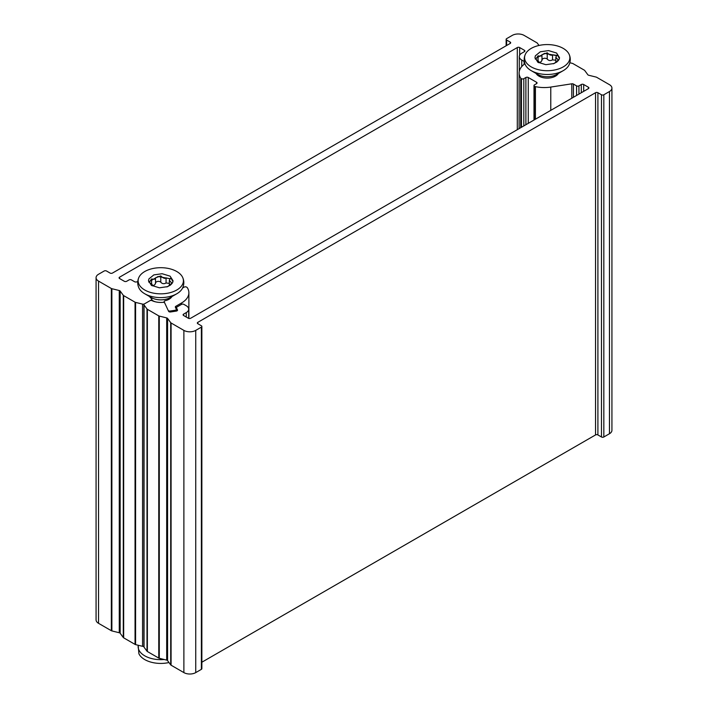 <?xml version="1.0" encoding="UTF-8"?>
<svg xmlns="http://www.w3.org/2000/svg" width="708" height="708" viewBox="0 0 708 708"><rect width="100%" height="100%" fill="white"/><g stroke="black" fill="none" stroke-linecap="round" stroke-linejoin="round"><path stroke-width="1.06" d="M96.076 277.686L96.076 619.898A8.381 4.841 0 0 0 98.536 623.323L98.536 281.103A8.381 4.841 180 0 1 96.076 277.686A8.381 4.841 180 0 1 98.536 274.261L104.165 271.014A1.673 0.965 180 0 1 106.536 271.014L110.094 273.067A1.673 0.965 0 0 0 112.466 273.067L510.185 43.445A1.673 0.965 0 0 0 510.672 42.754A1.673 0.965 0 0 0 510.185 42.073L506.627 40.02A1.673 0.965 180 0 1 506.14 39.338A1.673 0.965 180 0 1 506.627 38.648L512.256 35.4A8.381 4.841 180 0 1 524.115 35.4L536.921 42.799A1.673 0.965 180 0 1 537.284 43.1L539.018 45.462M149.627 296.59A11.735 6.779 0 0 0 151.503 298.608A1.673 0.965 180 0 1 151.848 299.201A1.673 0.965 180 0 1 151.362 299.882L144.405 303.9A1.673 0.965 180 0 1 142.565 304.113L142.565 646.324A1.673 0.965 0 0 0 143.91 646.315M142.565 646.324L135.582 644.616L135.582 302.396L142.565 304.113M123.661 637.828L123.661 295.617A1.673 0.965 180 0 1 123.298 295.307L123.298 637.519A1.673 0.965 0 0 0 123.661 637.828L135.051 644.404A1.673 0.965 0 0 0 135.582 644.616M123.298 637.519L120.156 633.253L120.156 291.032L123.298 295.307M120.156 291.032A1.673 0.965 0 0 0 119.271 290.519L119.271 632.74A1.673 0.965 180 0 1 120.156 633.253M119.271 632.74L111.873 630.925L111.873 288.705A1.673 0.965 180 0 1 111.342 288.501L111.342 630.713A1.673 0.965 0 0 0 111.873 630.925M98.536 623.323L111.342 630.713M98.536 281.103L111.342 288.501M135.582 302.396A1.673 0.965 180 0 1 135.051 302.192L135.051 644.404M111.873 288.705L119.271 290.519M182.593 288.014L184.186 287.094A1.673 0.965 180 0 1 186.549 287.094L186.885 287.289A1.673 0.965 180 0 1 187.275 287.634A25.152 14.523 180 0 1 188.877 292.74A25.152 14.523 180 0 1 181.513 303.006L175.814 306.299A1.673 0.965 0 0 0 175.327 306.98A1.673 0.965 0 0 0 175.38 307.237L176.239 309.095A1.673 0.965 180 0 1 176.301 309.343A1.673 0.965 180 0 1 175.062 310.281L170.203 311.033A1.673 0.965 180 0 1 168.15 310.343L164.212 301.874A1.673 0.965 180 0 1 164.159 301.626A1.673 0.965 180 0 1 165.203 300.723A11.735 6.779 0 0 0 171.911 296.59M524.345 61.516A1.673 0.965 180 0 1 524.115 61.41L521.743 60.038A8.381 4.841 180 0 1 519.291 56.613A8.381 4.841 180 0 1 521.743 53.197L524.407 51.657A1.673 0.965 0 0 0 524.902 50.967A1.673 0.965 0 0 0 524.407 50.286L519.672 47.551A1.673 0.965 0 0 0 517.3 47.551L119.572 277.173A1.673 0.965 0 0 0 119.086 277.855A1.673 0.965 0 0 0 119.572 278.536L124.316 281.28A1.673 0.965 0 0 0 126.688 281.28L129.06 279.908A1.673 0.965 180 0 1 131.431 279.908L134.573 281.722A1.673 0.965 0 0 0 136.193 281.97L137.75 281.731M123.661 295.617L135.051 302.192M183.885 330.388L183.885 672.6A8.381 4.841 0 0 0 195.744 672.6L195.744 330.388A8.381 4.841 180 0 1 183.885 330.388L171.079 322.99A1.673 0.965 180 0 1 170.716 322.68L170.716 664.9A1.673 0.965 0 0 0 171.079 665.201L171.079 322.99M201.86 662.219L595.534 434.933A1.673 0.965 180 0 1 597.906 434.933L597.906 92.721A1.673 0.965 0 0 0 595.534 92.721L197.815 322.344A1.673 0.965 0 0 0 197.328 323.025A1.673 0.965 0 0 0 197.815 323.715L201.373 325.769A1.673 0.965 180 0 1 201.86 326.45A1.673 0.965 180 0 1 201.373 327.131L201.373 669.352L195.744 672.6M201.373 327.131L195.744 330.388M183.885 672.6L171.079 665.201M170.716 664.9L167.575 660.626L167.575 318.414L170.716 322.68M167.575 318.414A1.673 0.965 0 0 0 166.69 317.901L166.69 660.113A1.673 0.965 180 0 1 167.575 660.626M166.69 660.113L159.291 658.298L159.291 316.087A1.673 0.965 180 0 1 158.76 315.883L147.37 309.299A1.673 0.965 180 0 1 147.007 308.998L147.007 651.21A1.673 0.965 0 0 0 147.37 651.519L147.37 309.299M158.76 315.883L158.76 658.095A1.673 0.965 0 0 0 159.291 658.298M158.76 658.095L147.37 651.519M147.007 651.21L144.043 647.183L144.043 304.962A1.673 0.965 180 0 1 143.91 304.59A1.673 0.965 180 0 1 144.405 303.9L149.866 300.75A1.673 0.965 180 0 1 152.105 300.679A13.833 7.983 0 0 0 162.884 302.343A1.673 0.965 180 0 1 164.76 303.051L168.584 311.281A1.673 0.965 0 0 0 170.637 311.962L176.301 311.086A1.673 0.965 0 0 0 177.54 310.157A1.673 0.965 0 0 0 177.487 309.9L176.566 307.918A1.673 0.965 180 0 1 176.504 307.67A1.673 0.965 180 0 1 177 306.98L181.513 304.378A1.673 0.965 180 0 1 183.885 304.378L186.257 305.75A8.381 4.841 180 0 1 188.709 309.166A8.381 4.841 180 0 1 186.257 312.591L183.593 314.131A1.673 0.965 0 0 0 183.098 314.812A1.673 0.965 0 0 0 183.593 315.502L188.328 318.237A1.673 0.965 0 0 0 190.7 318.237L588.428 88.615A1.673 0.965 0 0 0 588.914 87.934A1.673 0.965 0 0 0 588.428 87.243L583.684 84.509A1.673 0.965 0 0 0 581.312 84.509L578.94 85.88A1.673 0.965 180 0 1 576.569 85.88L573.427 84.066A1.673 0.965 0 0 0 571.807 83.809L550.771 87.066A25.152 14.523 180 0 1 535.416 86.633A1.673 0.965 180 0 1 534.823 86.411L534.487 86.217A1.673 0.965 180 0 1 533.991 85.535A1.673 0.965 180 0 1 534.487 84.845L536.558 83.65A1.673 0.965 0 0 0 537.053 82.969A1.673 0.965 0 0 0 536.558 82.278L528.265 77.491A1.673 0.965 0 0 0 525.894 77.491L523.814 78.685A1.673 0.965 180 0 1 521.451 78.685L521.115 78.499A1.673 0.965 180 0 1 520.725 78.154A25.152 14.523 180 0 1 519.123 73.039A25.152 14.523 180 0 1 524.929 63.755M143.91 304.59L143.91 646.802A1.673 0.965 0 0 0 144.043 647.183M609.464 433.739A8.381 4.841 0 0 0 611.924 430.314L611.924 88.102A8.381 4.841 180 0 1 609.464 91.527L609.464 433.739L603.835 436.986L603.835 94.775A1.673 0.965 180 0 1 601.464 94.775L601.464 436.986A1.673 0.965 0 0 0 603.835 436.986M597.906 434.933L601.464 436.986M201.373 669.352A1.673 0.965 0 0 0 201.86 668.662L201.86 326.45M569.843 62.755L572.418 63.384A1.673 0.965 180 0 1 572.949 63.596L584.339 70.172A1.673 0.965 180 0 1 584.702 70.481L587.844 74.747A1.673 0.965 0 0 0 588.729 75.26L596.127 77.075A1.673 0.965 180 0 1 596.658 77.287L609.464 84.677A8.381 4.841 180 0 1 611.924 88.102M536.089 73.464A11.735 6.779 0 0 0 547.231 78.11A11.735 6.779 0 0 0 558.373 73.464M597.906 92.721L601.464 94.775M159.291 316.087L166.69 317.901M144.043 304.962L147.007 308.998M603.835 94.775L609.464 91.527M556.577 55.622L544.54 53.383L535.142 58.87M535.372 55.808L534.956 57.622L537.885 62.242L545.859 64.685L554.16 63.499L559.09 59.481L559.506 57.64L556.559 53.029L548.576 50.595L540.293 51.79L535.372 55.808M558.568 60.366L555.824 57.233L556.762 55.392L552.532 54.773C551.399 55.755 549.629 55.091 547.231 52.79L541.93 54.764C542.222 55.994 540.921 56.357 538.045 55.852L535.708 59.198M535.894 58.64L536.629 60.074C538.602 60.879 539.071 61.508 538.045 61.959L537.726 62.136M538.638 62.711L538.638 61.508L538.045 62.348M553.346 63.8L557.01 61.923M541.859 59.72C543.195 58.083 544.974 57.808 547.204 58.897L547.231 59.047C548.603 60.738 550.373 61.012 552.532 59.861L555.824 60.224M538.045 62.1C540.416 62.552 541.709 61.8 541.93 59.861M569.099 54.259C570.675 57.773 570.675 61.277 569.099 64.791A22.647 13.071 180 0 1 563.241 70.65L563.241 70.65A22.647 13.071 180 0 1 531.221 70.65A22.647 13.071 180 0 1 525.363 64.791C523.787 61.277 523.787 57.773 525.363 54.259A22.647 13.071 180 0 1 547.231 44.569A22.647 13.071 180 0 1 569.099 54.259A22.647 13.071 180 0 1 563.241 66.888A22.647 13.071 180 0 1 535.912 68.968A22.647 13.071 180 0 1 525.363 54.259M541.93 54.764L542.036 60.26M559.417 58.516L557.373 54.905L556.7 55.339M547.231 59.047L547.231 52.79M170.115 278.74L158.079 276.509L148.68 281.988M148.91 278.925L148.494 280.749L151.423 285.368L159.406 287.811L167.699 286.625L172.628 282.598L173.044 280.757L170.097 276.155L162.123 273.722L153.831 274.908L148.91 278.925M172.106 283.492L169.362 280.35L170.088 278.864L166.07 277.89C164.937 278.872 163.167 278.217 160.769 275.908L155.468 277.881C155.76 279.111 154.468 279.474 151.583 278.97L149.246 282.315M149.432 281.766L150.167 283.191C152.14 283.996 152.618 284.625 151.583 285.076L151.273 285.262M152.176 285.828L152.176 284.625L151.583 285.474M166.884 286.917L170.557 285.041M155.406 282.846C156.733 281.2 158.512 280.926 160.751 282.014L160.769 282.165C162.141 283.855 163.911 284.129 166.07 282.988L169.362 283.342M151.583 285.227C153.955 285.669 155.247 284.926 155.468 282.988M182.637 277.377C184.213 280.89 184.213 284.404 182.637 287.908A22.647 13.071 180 0 1 176.779 293.776L176.779 293.776A22.647 13.071 180 0 1 144.759 293.776A22.647 13.071 180 0 1 138.901 287.908C137.325 284.404 137.325 280.89 138.901 277.377A22.647 13.071 180 0 1 160.769 267.695A22.647 13.071 180 0 1 182.637 277.377A22.647 13.071 180 0 1 176.779 290.006A22.647 13.071 180 0 1 149.45 292.085A22.647 13.071 180 0 1 138.901 277.377M155.468 277.881L155.574 283.386M172.956 281.642L170.911 278.023L170.247 278.465M160.769 282.165L160.769 275.908M138.246 645.262A22.647 13.071 0 0 0 164.229 659.511M138.157 645.245L138.901 653.741A22.647 13.071 0 0 0 168.982 662.538M524.115 61.41L524.115 64.357M524.407 50.286L524.407 51.657M517.3 47.551L517.3 129.679M519.672 55.171L519.672 47.551M119.572 278.536L119.572 277.173M175.814 308.166L175.814 306.299M181.513 304.378L181.513 303.006M175.062 310.281L175.062 311.281M170.203 311.998L170.203 311.033M164.212 302.555L164.212 301.874M151.362 299.882L151.362 300.475M510.185 42.073L510.185 43.445M506.627 45.498L506.627 40.02M521.743 66.587L521.743 60.038M528.265 123.351L528.265 77.491M525.894 77.491L525.894 124.714M523.814 125.918L523.814 78.685M536.558 82.278L536.558 83.65M177.487 309.9L177.487 310.405M176.566 311.033L176.566 307.918M183.593 315.502L183.593 314.131M186.257 317.042L186.257 312.591M588.428 87.243L588.428 88.615M581.312 84.509L581.312 92.721M583.684 91.35L583.684 84.509M576.569 85.88L576.569 95.456M578.94 94.093L578.94 85.88M573.427 97.27L573.427 84.066M571.807 83.809L571.807 98.208M534.823 86.411L534.823 119.563M535.416 119.218L535.416 86.633M534.487 119.758L534.487 86.217M521.451 78.685L521.451 127.281M521.115 127.475L521.115 78.499M520.725 78.154L520.725 127.697M595.534 92.721L595.534 434.933M197.815 323.715L197.815 322.344M550.771 110.351L550.771 87.066M531.221 70.65L537.903 74.508A13.195 7.62 0 0 0 556.559 74.508L563.241 70.65M557.833 61.215L557.833 60.074M552.532 59.861L552.532 54.773M538.045 60.791L538.045 55.852M164.159 302.298A11.231 6.487 180 0 1 163.663 302.378M155.433 301.82A11.231 6.487 180 0 1 151.848 300.059M144.759 293.776L151.441 297.625A13.195 7.62 0 0 0 170.097 297.625L176.779 293.776M171.371 284.333L171.371 283.191M166.07 282.988L166.07 277.89M151.583 283.908L151.583 278.97M176.301 311.086L176.301 309.343M164.159 302.528L164.159 301.626M151.848 300.581L151.848 299.201M506.14 39.338L506.14 45.781M188.877 318.45L188.877 292.74M519.291 71.366L519.291 56.613M176.504 311.051L176.504 307.67M533.991 120.041L533.991 85.535M519.123 128.626L519.123 73.039M188.709 318.405L188.709 309.166M556.408 55.941L556.93 55.56M555.824 62.038L555.824 57.233M169.947 279.058L170.469 278.678M169.362 285.165L169.362 280.35"/></g></svg>
